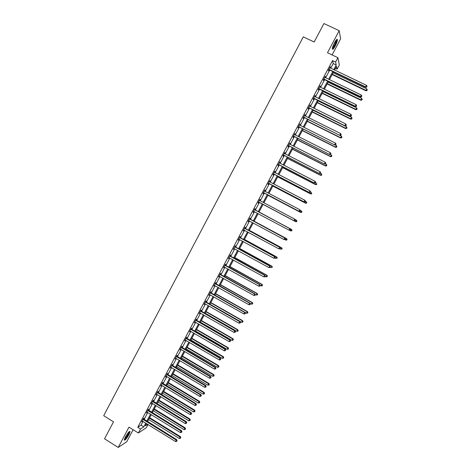 <?xml version="1.0" encoding="UTF-8"?>
<svg xmlns="http://www.w3.org/2000/svg" width="471" height="471" viewBox="0 0 471 471"><rect width="100%" height="100%" fill="white"/><g stroke="black" fill="none" stroke-linecap="round" stroke-linejoin="round"><path stroke-width="0.71" d="M128.942 434.674L130.096 431.607C129.454 430.947 127.888 432.743 125.398 436.976L124.244 440.038C124.909 440.673 126.475 438.884 128.942 434.674M335.211 45.981C336.624 43.202 337.366 41.112 337.424 39.705C337.165 38.716 336.206 39.699 334.551 42.661C333.127 45.452 332.391 47.542 332.332 48.925C332.597 49.908 333.556 48.925 335.211 45.981M148.029 424.518L146.328 427.709L138.386 433.02L140.523 428.999L143.779 426.856L145.769 423.117M332.084 54.919L340.592 38.893L339.202 30.674L323.918 23.55L314.169 42.007L303.306 36.868L103.708 415.699L113.517 421.833L104.55 438.807L118.209 447.45L126.776 441.698L133.122 429.735M330.719 68.224L333.203 63.55L332.532 60.571L335.599 62.031L337.907 57.68L339.344 64.986L337.112 69.184L336.512 66.346L334.54 70.049M335.429 68.377L337.112 69.184M332.532 60.571L137.75 427.268L141.041 425.154L143.025 421.415M144.049 419.484L147.764 412.49M148.783 410.577L152.522 403.547M153.528 401.651L157.279 394.586M158.28 392.708L162.053 385.608M163.043 383.747L166.834 376.617M167.811 374.775L171.621 367.604M172.592 365.779L176.419 358.572M177.379 356.765L181.229 349.529M182.177 347.739L186.045 340.462M186.987 338.69L190.873 331.384M191.803 329.629L195.706 322.282M196.625 320.551L200.552 313.168M201.464 311.449L205.403 304.03M206.304 302.335L210.266 294.875M211.161 293.203L215.141 285.709M216.024 284.048L220.028 276.518M220.893 274.881L224.914 267.316M225.78 265.697L229.819 258.09M230.672 256.489L234.729 248.847M235.571 247.269L239.651 239.586M240.481 238.026L244.584 230.313M245.403 228.771L249.524 221.017M250.331 219.492L254.47 211.703M255.27 210.196L259.427 202.377M260.228 200.87L264.384 193.051M265.197 191.514L269.353 183.702M270.177 182.142L274.328 174.335M275.17 172.751L279.315 164.956M280.168 163.343L284.307 155.554M285.179 153.917L289.318 146.134M290.201 144.467L294.334 136.69M295.229 135.006L299.356 127.235M300.268 125.521L304.396 117.762M305.32 116.019L309.441 108.265M310.377 106.499L314.493 98.751M315.446 96.955L319.562 89.219M320.527 87.4L324.637 79.67M325.62 77.821L329.724 70.097M330.094 67.924L330.371 66.705L328.411 70.397L328.528 70.874L329.058 69.879M324.996 77.521L325.273 76.302L323.312 79.988L323.447 80.441L323.971 79.446M319.909 87.094L320.18 85.881L318.225 89.561L318.372 89.985L318.902 88.995M314.828 96.655L315.105 95.436L313.15 99.11L313.309 99.516L313.833 98.527M309.765 106.193L310.036 104.98L308.087 108.642L308.258 109.025L308.782 108.042M304.454 115.489L304.719 115.719L305.155 114.871L304.978 114.5L303.036 118.156L303.212 118.515L303.736 117.532M299.656 125.215L299.927 124.003L297.99 127.653L298.178 127.988L298.702 127.005M294.616 134.694L294.887 133.487L292.956 137.126L293.156 137.444L293.68 136.466M289.588 144.161L289.859 142.948L287.928 146.587L288.146 146.881L288.664 145.898M284.572 153.605L284.843 152.398L282.912 156.025L283.142 156.295L283.66 155.318M279.562 163.031L279.833 161.824L277.908 165.445L278.149 165.692L278.667 164.72M274.334 172.174L274.558 172.433L275.082 171.468L274.834 171.232L272.915 174.847L273.162 175.077L273.68 174.099M269.583 181.806L270.101 180.835L269.842 180.623L267.928 184.232L268.187 184.438L268.705 183.466M269.33 181.6L304.861 200.257L305.526 201.241L305.202 201.841L305.526 201.241M264.62 191.155L265.132 190.19L264.867 189.996L262.953 193.599L263.224 193.781L263.742 192.81M259.662 200.487L260.175 199.521L259.892 199.351L257.984 202.942L258.273 203.101L258.785 202.136M254.711 209.801L255.223 208.836L254.935 208.688L253.027 212.274L253.327 212.409L253.84 211.444M249.777 219.092L250.289 218.126L249.983 218.002L248.082 221.582L248.388 221.7L248.9 220.734M244.849 228.37L245.356 227.405L245.044 227.305L243.148 230.872L243.466 230.967L243.984 229.989M239.927 237.625L240.44 236.666L240.116 236.583L238.22 240.151L238.55 240.222L239.056 239.262L238.732 239.186M235.017 246.863L235.529 245.909L235.194 245.844L233.304 249.406L234.134 248.523M230.119 256.083L230.625 255.129L230.278 255.094L228.394 258.644L229.23 257.767M225.226 265.291L225.733 264.337L225.379 264.319L223.495 267.864L224.326 266.986M220.346 274.475L220.852 273.521L220.487 273.527L218.603 277.066L219.433 276.189M215.477 283.642L215.983 282.694L215.6 282.718L213.728 286.25L214.552 285.379M210.614 292.791L211.12 291.843L210.725 291.89L208.859 295.417L209.683 294.546M205.762 301.923L206.263 300.981L205.862 301.046L203.996 304.56L204.82 303.695L204.502 303.612M200.917 311.043L201.423 310.095L201.011 310.183L199.145 313.692L199.969 312.832M196.083 320.139L196.59 319.191L196.166 319.303L194.305 322.806L195.124 321.946M191.261 329.217L191.762 328.275L191.326 328.405L189.472 331.902L190.29 331.042M186.445 338.278L186.946 337.336L186.498 337.489L184.65 340.98L185.468 340.127M181.641 347.321L182.142 346.385L181.682 346.556L179.834 350.041L180.652 349.188L180.334 349.099M176.843 356.353L177.343 355.417L176.878 355.605L175.029 359.085L175.842 358.231M172.056 365.361L172.551 364.424L172.08 364.636L170.231 368.11L171.044 367.262M167.282 374.351L167.776 373.421L167.287 373.656L165.451 377.118L165.939 376.877L166.257 376.27L165.945 376.182M162.513 383.329L163.007 382.399L162.507 382.652L160.67 386.108L161.482 385.266L161.164 385.178M157.75 392.284L158.244 391.36L157.738 391.631L155.901 395.081L156.713 394.239M152.998 401.227L153.493 400.297L152.975 400.591L151.144 404.036L151.668 403.735L151.95 403.2L151.638 403.111M148.259 410.153L148.748 409.222L148.224 409.54L146.393 412.979L147.199 412.143M143.525 419.055L144.014 418.136L143.478 418.466L141.653 421.898L142.46 421.068M138.386 433.02L128.972 427.15L118.209 447.45M137.75 427.268L140.523 428.999M339.202 30.674L327.498 52.74L337.907 57.68M146.499 423.57L145.268 425.872L147.67 424.294M333.539 71.928L329.429 79.658M328.446 81.507L324.331 89.243M323.359 91.068L319.238 98.81M318.284 100.606L314.163 108.359M313.221 110.132L309.094 117.891M308.164 119.634L304.03 127.406M303.118 129.119L298.985 136.896M298.084 138.586L293.945 146.369M293.056 148.035L288.911 155.824M288.046 157.461L283.895 165.262M283.036 166.875L278.885 174.682M278.043 176.266L273.887 184.079M273.056 185.639L268.894 193.463M268.081 194.994L263.913 202.824M263.112 204.332L258.95 212.156M258.149 213.663L253.999 221.464M253.192 222.983L249.065 230.749M248.241 232.291L244.131 240.016M243.301 241.576L239.215 249.265M238.373 250.843L234.305 258.497M233.451 260.098L229.401 267.705M228.541 269.33L224.514 276.901M223.637 278.544L219.627 286.08M218.744 287.74L214.758 295.24M213.863 296.918L209.895 304.378M208.994 306.079L205.044 313.503M204.131 315.223L200.199 322.611M199.274 324.348L195.365 331.702M194.429 333.456L190.537 340.768M189.595 342.541L185.721 349.823M184.767 351.613L180.917 358.861M179.951 360.668L176.119 367.88M175.147 369.706L171.332 376.882M170.349 378.725L166.551 385.867M165.562 387.727L161.783 394.833M160.782 396.717L157.02 403.782M156.013 405.684L152.268 412.714M151.25 414.633L147.529 421.633M333.739 69.667L336.223 64.992L335.599 62.031M146.799 421.18L150.52 414.186M151.538 412.266L155.277 405.237M156.29 403.335L160.046 396.27M161.047 394.386L164.826 387.286M165.816 385.419L169.613 378.284M170.59 376.441L174.405 369.264M175.377 367.439L179.21 360.233M180.175 358.419L184.026 351.178M184.979 349.388L188.847 342.105M189.795 340.333L193.681 333.021M194.617 331.266L198.526 323.913M199.451 322.176L203.378 314.787M204.29 313.074L208.241 305.65M209.142 303.954L213.11 296.489M214.005 294.811L217.991 287.31M218.874 285.656L222.883 278.12M223.754 276.477L227.781 268.906M228.641 267.287L232.686 259.674M233.539 258.073L237.608 250.425M238.45 248.841L242.536 241.158M243.366 239.598L247.475 231.873M248.294 230.331L252.421 222.571M253.233 221.046L257.378 213.251M258.179 211.744L262.341 203.919M263.142 202.412L267.304 194.588M268.117 193.051L272.279 185.233M273.109 183.672L277.26 175.86M278.108 174.276L282.259 166.469M283.112 164.862L287.257 157.061M288.128 155.424L292.273 147.635M293.156 145.969L297.295 138.191M298.196 136.502L302.329 128.724M303.242 127.011L307.375 119.24M308.299 117.497L312.426 109.737M313.368 107.971L317.489 100.217M318.443 98.421L322.564 90.679M323.53 88.86L327.645 81.118M328.628 79.269L332.738 71.545M333.203 63.55L336.223 64.992M141.041 425.154L143.779 426.856M330.189 67.047L330.489 67.188M325.102 76.62L325.402 76.761M320.027 86.175L320.321 86.317M314.958 95.707L315.258 95.854M309.906 105.227L310.201 105.369M304.861 114.724L305.155 114.871M299.821 124.203L300.115 124.35M294.793 133.664L295.087 133.811M289.777 143.102L290.071 143.255M284.772 152.527L285.067 152.675M279.774 161.93L280.068 162.083M274.787 171.32L275.082 171.468M329.294 69.472L329.417 69.949L365.673 87.329L365.637 86.888L328.935 69.402M366.703 86.941L367.039 86.323L366.703 86.941L365.637 86.888L366.467 85.333L329.841 67.7M329.417 69.949L328.693 69.855M365.673 87.329L366.715 87.117M367.039 86.323L366.467 85.333M332.143 74.548L365.938 90.785L366.721 88.836L333.121 72.717M332.32 74.23L365.908 90.361L366.962 90.579L367.28 89.802L366.95 90.408M366.721 88.836L367.28 89.802M366.962 90.579L365.938 90.785M336.459 39.752L336.529 39.817C337.23 40.553 333.986 47.718 332.656 48.378L332.355 48.448M332.449 47.942L332.485 47.924C334.345 45.793 335.564 43.238 336.135 40.265L336.123 40.141M332.396 49.008C333.768 48.325 337.148 41.236 336.93 39.511L336.906 39.358M129.195 431.666L128.277 434.556C126.552 437.577 125.239 439.207 124.332 439.461M124.491 438.96C125.451 438.295 126.587 436.794 127.894 434.456L128.819 432.025M124.244 440.008C125.433 439.225 126.852 437.359 128.501 434.409L129.649 431.354M324.201 79.063L324.331 79.517L360.492 96.985L360.45 96.567L323.842 78.993M361.516 96.62L361.846 95.996L361.516 96.62L360.45 96.567L361.281 95.018L324.743 77.297M324.331 79.517L323.612 79.428M360.492 96.985L361.534 96.785M361.846 95.996L361.281 95.018M319.114 88.636L319.256 89.072L355.328 106.623L355.269 106.228L318.755 88.566M356.335 106.275L356.671 105.657L356.335 106.275L355.269 106.228L356.1 104.68L319.656 86.87M319.256 89.072L318.537 88.972M355.328 106.623L356.359 106.428M356.671 105.657L356.1 104.68M327.151 83.944L360.857 100.252L361.628 98.333L328.11 82.137M327.31 83.644L360.815 99.852L361.881 100.058L362.187 99.293L361.863 99.899M361.628 98.333L362.187 99.293M361.881 100.058L360.857 100.252M322.164 93.317L355.788 109.708L356.547 107.812L323.112 91.539M322.311 93.04L355.735 109.331L356.8 109.525L357.106 108.766L356.782 109.372M356.547 107.812L357.106 108.766M356.8 109.525L355.788 109.708M314.033 98.192L314.192 98.604L350.171 116.237L350.1 115.866L313.68 98.121M351.172 115.907L351.501 115.295L351.172 115.907L350.1 115.866L350.93 114.323L314.575 96.431M314.192 98.604L313.474 98.504M350.171 116.237L351.201 116.06M351.501 115.295L350.93 114.323M308.97 107.729L345.025 125.839L308.611 107.653M346.014 125.527L346.344 124.909L346.014 125.527L344.943 125.492L345.767 123.95L309.512 105.969M309.135 108.112L308.423 108.018M345.025 125.839L346.05 125.663M346.344 124.909L345.767 123.95M303.913 117.244L339.891 135.418L303.56 117.173M340.869 135.124L341.198 134.512L340.869 135.124L339.797 135.095L340.621 133.552L304.719 115.719M304.089 117.609L303.377 117.509M339.891 135.418L340.904 135.254M341.198 134.512L340.621 133.552M317.189 102.672L350.73 119.145L351.472 117.273L318.119 100.918M317.319 102.419L350.66 118.786L351.737 118.969L352.037 118.221L351.707 118.827M351.472 117.273L352.037 118.221M351.737 118.969L350.73 119.145M312.22 112.01L345.679 128.559L346.409 126.711L313.138 110.285M312.344 111.78L345.596 128.224L346.68 128.395L346.974 127.653L346.65 128.259M346.409 126.711L346.974 127.653M346.68 128.395L345.679 128.559M307.263 121.33L340.639 137.956L341.357 136.137L339.903 135.412M307.375 121.124L340.545 137.644L341.634 137.803L341.922 137.073L341.599 137.673M341.357 136.137L341.922 137.073M341.634 137.803L340.639 137.956M298.867 126.746L334.769 144.974L298.514 126.67M335.735 144.703L336.058 144.091L335.735 144.703L334.657 144.674L335.482 143.143L299.403 124.986M299.056 127.082L298.343 126.982M334.769 144.974L335.776 144.827M336.058 144.091L335.482 143.143M302.311 130.632L335.611 147.335L336.312 145.539L335.087 144.927M302.411 130.449L335.505 147.046L336.6 147.188L336.883 146.469L336.559 147.07M336.312 145.539L336.883 146.469M336.6 147.188L335.611 147.335M293.827 136.225L329.653 154.517L293.474 136.148M330.607 154.264L330.936 153.652L330.607 154.264L329.529 154.241L330.354 152.71L294.369 134.471M294.028 136.543L293.321 136.437M329.653 154.517L330.654 154.376M330.936 153.652L330.354 152.71M297.378 139.916L330.589 156.696L331.278 154.924L330.289 154.429M297.46 139.752L330.471 156.431L331.572 156.56L331.849 155.848L331.525 156.449M331.278 154.924L331.849 155.848M331.572 156.56L330.589 156.696M288.8 145.686L324.548 164.038L288.452 145.604M325.49 163.802L325.82 163.196L325.49 163.802L324.413 163.784L325.237 162.254L289.341 143.932M289.017 145.981L288.311 145.875M324.548 164.038L325.543 163.908M325.82 163.196L325.237 162.254M292.444 149.183L325.579 166.039L326.256 164.297L325.502 163.914M292.52 149.042L325.449 165.792L326.556 165.91L326.827 165.215L326.509 165.81M326.256 164.297L326.827 165.215M326.556 165.91L325.579 166.039M283.783 155.124L319.45 173.54L283.436 155.047M320.386 173.328L320.71 172.716L320.386 173.328L319.309 173.31L320.127 171.785L284.319 153.375M284.007 155.401L283.306 155.289M319.45 173.54L320.439 173.416M320.71 172.716L320.127 171.785M287.528 158.433L320.574 175.365L321.24 173.646L320.521 173.275M287.593 158.315L320.439 175.141L321.552 175.241L321.817 174.558L321.493 175.153M321.24 173.646L321.817 174.558M321.552 175.241L320.574 175.365M278.779 164.55L314.369 183.025L278.426 164.467M315.287 182.83L314.21 182.819L315.028 181.294L315.676 182.306L315.287 182.83L315.676 182.306M279.315 162.801L315.028 181.294L315.617 182.218M279.015 164.797L278.308 164.691M314.369 183.025L315.352 182.913M282.618 167.664L315.588 184.667L316.235 182.972L315.517 182.601M282.671 167.564L315.435 184.467L316.553 184.561L316.812 183.884L316.494 184.479M316.553 184.561L315.588 184.667M273.781 173.952L309.294 192.492L273.433 173.876M310.206 192.315L309.129 192.303L309.942 190.784L310.595 191.779L310.206 192.315L310.595 191.779M274.316 172.209L309.942 190.784L310.53 191.703M274.028 174.182L273.327 174.07M309.294 192.492L310.271 192.386M277.719 176.872L310.607 193.958L311.243 192.286L310.524 191.915M277.755 176.802L310.442 193.775L311.567 193.858L311.82 193.187L311.502 193.787M311.567 193.858L310.607 193.958M268.794 183.343L304.231 201.941L268.446 183.26M305.131 201.776L304.048 201.776L304.861 200.257L305.455 201.17M269.053 183.549L268.352 183.431M269.359 181.535L269.624 181.853M304.231 201.941L305.202 201.841M272.827 186.069L305.632 203.231L306.256 201.582L305.491 201.182M272.856 186.016L305.461 203.072L306.586 203.136L306.839 202.477L306.521 203.072M306.586 203.136L305.632 203.231M263.813 192.71L299.173 211.367L263.466 192.627M300.062 211.226L298.985 211.226L299.797 209.713L300.463 210.678L300.062 211.226L300.463 210.678M264.349 190.967L299.797 209.713L300.392 210.619M264.084 192.892L263.389 192.774M264.39 190.885L264.702 191.255M299.173 211.367L300.139 211.279M267.946 195.247L300.669 212.48L301.281 210.861L300.257 210.319M267.964 195.218L300.486 212.344L301.623 212.397L301.864 211.75L301.546 212.344M301.864 211.75L301.281 210.861L301.94 211.803M301.623 212.397L300.669 212.48M258.85 202.059L294.128 220.775L258.502 201.977M295.011 220.652L293.928 220.658L294.74 219.145L295.411 220.098L295.011 220.652L295.411 220.098M259.38 200.322L294.74 219.145L295.335 220.045M259.132 202.218L258.432 202.1M259.433 200.216L259.809 200.646M294.128 220.775L295.087 220.699M263.071 204.408L295.717 221.717L296.318 220.116L295.034 219.439M263.077 204.396L295.523 221.6L296.659 221.641L296.901 221.005L296.583 221.594M296.901 221.005L296.318 220.116L296.977 221.046M296.659 221.641L295.717 221.717M290.048 230.101L290.371 229.501L290.048 230.101L288.882 230.072L253.545 211.302M289.965 230.06L288.882 230.072L289.9 228.665L254.487 209.524M254.422 209.654L289.689 228.559L290.289 229.459M254.057 211.479L253.486 211.408M290.371 229.501L289.9 228.665M291.567 229.454L258.991 212.085L291.567 229.454L292.032 230.278L291.631 230.831L292.032 230.278M289.288 230.154L290.572 230.837L291.361 229.359L291.949 230.237M291.714 230.867L290.778 230.931L291.631 230.831M285.02 239.48L285.344 238.879L285.02 239.48L283.848 239.462L248.594 220.616M284.931 239.451L283.848 239.462L284.878 238.038L249.553 218.821M249.471 218.968L284.655 237.961L285.255 238.85M249.029 220.752L248.553 220.699M285.344 238.879L284.878 238.038M284.602 239.509L285.626 240.057L286.633 238.656L254.134 221.211M287.004 239.456L286.686 240.045L287.092 239.486L286.415 238.579L254.116 221.24M286.774 240.075L285.626 240.057L286.686 240.045M286.633 238.656L287.092 239.486M279.998 248.847L280.322 248.246L279.998 248.847L278.82 248.841L243.66 229.913M279.904 248.823L278.82 248.841L279.862 247.393L244.626 228.094M244.531 228.264L279.627 247.34L280.227 248.223M244.037 230.013L243.625 229.972M280.322 248.246L279.862 247.393M279.933 248.847L280.692 249.259L281.705 247.84L249.289 230.319M282.07 248.653L281.752 249.241L282.158 248.676L281.481 247.787L249.259 230.372M281.705 247.84L282.158 248.676M274.987 258.19L275.311 257.59L274.987 258.19L273.804 258.196L238.709 239.227M274.887 258.179L273.804 258.196L274.852 256.73L239.704 237.355M239.604 237.543L274.605 256.695L275.211 257.578M275.311 257.59L274.852 256.73M275.058 258.061L275.765 258.444L276.789 257.007L244.455 239.415M277.142 257.837L276.83 258.42L277.242 257.849L276.554 256.972L244.414 239.486M276.789 257.007L277.242 257.849M269.989 267.516L270.307 266.916L269.989 267.516L268.8 267.534L233.81 248.447M269.883 267.51L268.8 267.534L269.859 266.05L234.793 246.592M234.682 246.804L269.6 266.038L270.207 266.916M270.307 266.916L269.859 266.05M270.142 267.222L270.849 267.61L271.885 266.156L239.627 248.488M272.232 266.998L271.914 267.587L272.326 267.004L271.637 266.139L239.574 248.582M271.885 266.156L272.326 267.004M229.771 256.047L264.602 275.364L263.801 276.854L228.9 257.684M229.895 255.812L264.873 275.352L265.208 276.23L264.89 276.83L265.208 276.23M265.314 276.224L264.873 275.352M263.801 276.854L264.89 276.83M265.238 276.371L265.944 276.76L266.986 275.282L234.805 257.549M267.322 276.147L267.01 276.73L267.428 276.141L266.727 275.294L234.746 257.661M267.01 276.73L265.944 276.76M266.986 275.282L267.428 276.141M224.867 265.273L259.615 284.667L258.815 286.156L224.002 266.904M225.008 265.014L259.892 284.637L260.222 285.532L259.904 286.127L260.222 285.532M260.333 285.52L259.892 284.637M258.815 286.156L259.904 286.127M260.322 285.485L261.046 285.891L262.1 284.396L230.001 266.586M262.429 285.273L262.111 285.856L262.535 285.261L261.829 284.425L229.925 266.721M262.111 285.856L261.046 285.891M262.1 284.396L262.535 285.261M219.981 274.481L254.634 293.957L253.84 295.441L219.115 276.112M220.128 274.199L254.929 293.904L254.634 293.957L255.247 294.811L254.929 295.405L255.247 294.811M255.364 294.787L254.929 293.904M253.84 295.441L254.929 295.405M255.205 294.469L256.159 294.999L257.225 293.492L225.197 275.612M257.543 294.381L257.225 294.97L257.655 294.363L256.942 293.545L225.114 275.77M257.225 294.97L256.159 294.999M257.225 293.492L257.655 294.363M215.094 283.672L249.665 303.224L248.871 304.708L214.234 285.296M215.259 283.365L249.971 303.147L249.665 303.224L250.278 304.072L249.96 304.666L250.278 304.072M250.401 304.042L249.971 303.147M248.871 304.708L249.96 304.666M250.107 303.442L251.279 304.095L252.356 302.57L220.41 284.614M252.662 303.477L252.35 304.06L252.78 303.448L252.062 302.641L220.31 284.796M252.35 304.06L251.279 304.095M252.356 302.57L252.78 303.448M210.225 292.844L244.708 312.473L243.913 313.957L209.36 294.463M210.396 292.515L245.02 312.379L244.708 312.473L245.32 313.321L245.008 313.91L245.32 313.321M245.45 313.28L245.02 312.379M243.913 313.957L245.008 313.91M245.032 312.391L246.41 313.174L247.493 311.631L215.63 293.604M247.793 312.55L247.481 313.133L247.917 312.514L247.193 311.72L215.518 293.804M247.481 313.133L246.41 313.174M247.493 311.631L247.917 312.514M205.362 301.993L239.757 321.705L238.968 323.183L204.838 303.707M205.544 301.652L240.086 321.587L239.757 321.705L240.375 322.547L240.057 323.135L240.375 322.547M240.504 322.5L240.086 321.587M238.968 323.183L240.057 323.135M209.972 304.237L241.552 322.235L242.647 320.674L210.855 302.576M242.936 321.611L242.624 322.193L243.06 321.563L242.33 320.786L210.737 302.8M242.624 322.193L241.552 322.235M242.647 320.674L243.06 321.563M200.505 311.131L234.817 330.919L234.028 332.396L199.645 312.744M200.699 310.766L235.159 330.783L234.817 330.919L235.441 331.755L235.123 332.343L235.441 331.755M235.571 331.696L235.159 330.783M234.028 332.396L235.123 332.343M205.197 313.209L236.701 331.278L237.802 329.7L206.092 311.531M238.085 330.654L237.773 331.231L238.214 330.595L237.478 329.83L205.962 311.773M237.773 331.231L236.701 331.278M237.802 329.7L238.214 330.595M195.659 320.251L229.889 340.115L229.1 341.587L194.806 321.864M195.865 319.862L230.237 339.956L229.889 340.115L230.513 340.945L230.195 341.534L230.513 340.945M230.649 340.88L230.237 339.956M229.1 341.587L230.195 341.534M200.434 322.164L231.862 340.303L232.974 338.708L201.341 320.468M233.245 339.673L232.933 340.25L233.38 339.615L232.639 338.861L201.199 320.733M232.933 340.25L231.862 340.303M232.974 338.708L233.38 339.615M190.826 329.347L224.967 349.294L224.178 350.765L189.972 330.96M191.043 328.941L225.326 349.111L224.967 349.294L225.591 350.118L225.279 350.707L225.591 350.118M225.739 350.047L225.326 349.111M224.178 350.765L225.279 350.707M195.683 331.101L227.028 349.317L228.152 347.698L196.595 329.388M228.417 348.681L228.105 349.258L228.553 348.611L227.805 347.875L196.442 329.671M228.105 349.258L227.028 349.317M228.152 347.698L228.553 348.611M186.004 338.431L220.057 358.455L219.274 359.921L185.15 340.038M186.228 338.001L220.428 358.254L220.057 358.455L220.681 359.273L220.369 359.856L220.681 359.273M220.834 359.19L220.428 358.254M219.274 359.921L220.369 359.856M190.938 340.027L222.206 358.307L223.336 356.671L191.856 338.29M223.595 357.672L223.283 358.243L223.737 357.589L222.983 356.865L191.697 338.596M223.283 358.243L222.206 358.307M223.336 356.671L223.737 357.589M181.182 347.498L215.159 367.598L214.376 369.058L180.664 349.199M181.423 347.045L215.541 367.374L215.159 367.598L215.783 368.41L215.471 368.993L215.783 368.41M215.936 368.316L215.541 367.374M214.376 369.058L215.471 368.993M186.198 348.929L217.396 367.28L218.532 365.626L187.128 347.18M218.78 366.644L218.473 367.215L218.927 366.556L218.167 365.843L186.958 347.504M218.473 367.215L217.396 367.28M218.532 365.626L218.927 366.556M176.378 356.547L210.266 376.723L209.483 378.184L175.53 358.143M176.631 356.07L210.661 376.476L210.266 376.723L210.896 377.53L210.584 378.113L210.896 377.53M211.055 377.43L210.661 376.476M209.483 378.184L210.584 378.113M181.47 357.819L212.592 376.235L213.74 374.569L182.412 356.047M213.975 375.593L213.669 376.17L214.128 375.499L213.363 374.804L182.23 356.394M213.669 376.17L212.592 376.235M213.74 374.569L214.128 375.499M171.579 365.573L205.385 385.826L204.602 387.286L170.732 367.174M171.844 365.084L205.786 385.561L205.385 385.826L206.015 386.632L205.703 387.209L206.015 386.632M206.174 386.52L205.786 385.561M204.602 387.286L205.703 387.209M176.755 366.691L207.799 385.178L208.953 383.488L177.702 364.901M209.183 384.53L208.877 385.107L209.342 384.43L208.565 383.747L177.508 365.266M208.877 385.107L207.799 385.178M208.953 383.488L209.342 384.43M166.793 374.586L200.511 394.916L199.733 396.37L166.275 376.282M167.064 374.074L200.929 394.633L200.511 394.916L201.146 395.711L200.834 396.294L201.146 395.711M201.311 395.599L200.929 394.633M199.733 396.37L200.834 396.294M172.045 375.546L203.013 394.097L204.179 392.396L173.004 373.738M204.396 393.456L204.09 394.027L204.561 393.344L203.778 392.673L172.798 374.127M204.09 394.027L203.013 394.097M204.179 392.396L204.561 393.344M162.012 383.582L195.648 403.988L194.87 405.443L161.494 385.272M162.295 383.047L196.077 403.682L195.648 403.988L196.283 404.777L195.971 405.36L196.283 404.777M196.454 404.654L196.077 403.682M194.87 405.443L195.971 405.36M167.34 384.383L198.238 403.005L199.41 401.286L168.312 382.558M199.622 402.358L199.315 402.929L199.786 402.24L199.003 401.58L168.094 382.964M199.315 402.929L198.238 403.005M199.41 401.286L199.786 402.24M157.243 392.561L190.796 413.043L190.019 414.492L156.396 394.15M157.538 392.007L191.232 412.714L190.796 413.043L191.432 413.826L191.12 414.409L191.432 413.826M191.609 413.697L191.232 412.714M190.019 414.492L191.12 414.409M162.648 393.203L193.469 411.895L194.653 410.159L163.625 391.36M194.859 411.242L194.552 411.813L195.023 411.118L194.235 410.471L163.402 391.79M194.552 411.813L193.469 411.895M194.653 410.159L195.023 411.118M152.48 401.522L185.951 422.081L185.174 423.523L151.968 403.211M152.787 400.945L186.398 421.733L185.951 422.081L186.593 422.858L186.28 423.435L186.593 422.858M186.769 422.717L186.398 421.733M185.174 423.523L186.28 423.435M157.968 402.004L188.712 420.768L189.907 419.013L158.957 400.15M190.101 420.114L189.795 420.68L190.272 419.979L189.472 419.343L158.715 400.597M189.795 420.68L188.712 420.768M189.907 419.013L190.272 419.979M147.729 410.465L181.117 431.095L180.34 432.543L146.887 412.048M148.047 409.87L181.576 430.73L181.117 431.095L181.759 431.872L181.447 432.449L181.759 431.872M181.941 431.724L181.576 430.73M180.34 432.543L181.447 432.449M153.293 410.794L183.961 429.623L185.168 427.851L154.288 408.922M185.35 428.963L185.044 429.534L185.527 428.822L184.72 428.204L154.041 409.387M185.044 429.534L183.961 429.623M185.168 427.851L185.527 428.822M142.984 419.396L176.289 440.097L175.518 441.539L142.148 420.974M143.314 418.778L176.76 439.708L176.289 440.097L176.931 440.868L176.625 441.445L176.931 440.868M177.12 440.709L176.76 439.708M175.518 441.539L176.625 441.445M148.624 419.567L179.221 438.46L180.434 436.67L149.631 417.671M180.611 437.8L180.305 438.366L180.793 437.647L179.981 437.047L149.372 418.16M180.305 438.366L179.221 438.46M180.434 436.67L180.793 437.647M329.046 69.408L329.164 69.885M323.948 78.998L324.083 79.452M318.861 88.572L319.008 89.007M313.786 98.127L313.945 98.533M308.723 107.665L308.888 108.047M303.665 117.179L303.842 117.544M298.62 126.675L298.808 127.017M293.58 136.154L293.786 136.472M288.558 145.616L288.77 145.91M254.487 209.736L254.782 209.878M254.681 209.895L254.976 210.037M253.645 211.314L253.94 211.455M249.536 219.05L249.842 219.174M249.736 219.209L250.036 219.333M248.7 220.628L249.006 220.746M244.596 228.347L244.914 228.447M244.79 228.506L245.108 228.606M239.668 237.625L239.992 237.708M239.863 237.79L240.186 237.867M234.746 246.886L235.082 246.945M234.941 247.051L235.276 247.104M229.836 256.13L230.184 256.165M230.031 256.295L230.378 256.33M224.938 265.356L225.297 265.373M225.126 265.52L225.485 265.532M220.045 274.564L220.416 274.558M220.234 274.728L220.605 274.717M215.159 283.754L215.541 283.725M215.353 283.913L215.736 283.889M210.29 292.927L210.678 292.874M210.478 293.086L210.873 293.039M205.427 302.076L205.827 302.005M205.615 302.241L206.015 302.17M200.569 311.213L200.982 311.119M200.764 311.378L201.176 311.284M195.724 320.333L196.148 320.221M195.918 320.498L196.342 320.386M190.89 329.429L191.326 329.3M191.079 329.594L191.514 329.464M186.063 338.514L186.51 338.361M186.257 338.678L186.699 338.525M181.247 347.58L181.706 347.404M181.435 347.745L181.894 347.569M176.442 356.629L176.908 356.435M176.631 356.794L177.096 356.6M171.644 365.661L172.121 365.443M171.833 365.826L172.309 365.608M166.858 374.669L167.34 374.433M167.04 374.839L167.529 374.604M162.077 383.665L162.572 383.412M162.26 383.836L162.76 383.577M157.302 392.643L157.814 392.367M157.491 392.814L157.997 392.537M152.545 401.604L153.063 401.31M152.728 401.775L153.246 401.48M147.794 410.553L148.324 410.235M147.976 410.718L148.506 410.4M143.049 419.478L143.59 419.143M143.231 419.649L143.773 419.308M337.424 39.705L336.924 39.476"/></g></svg>
